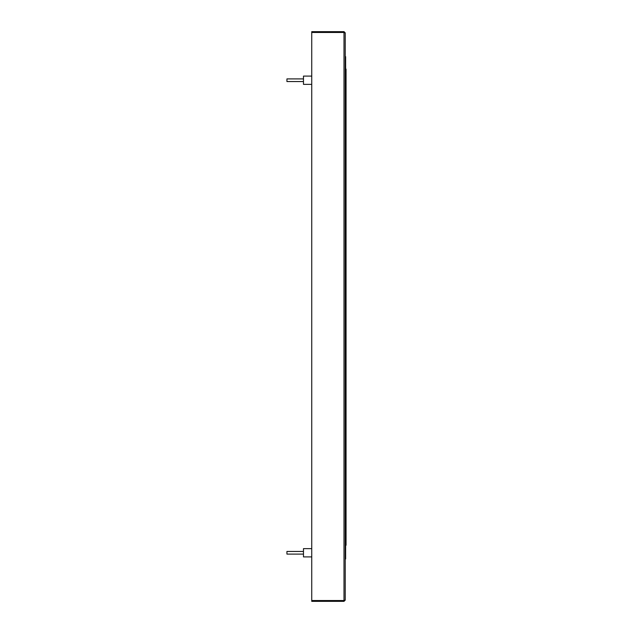 <?xml version="1.0" encoding="UTF-8"?>
<svg xmlns="http://www.w3.org/2000/svg" width="633" height="633" viewBox="0 0 633 633"><rect width="100%" height="100%" fill="white"/><g stroke="black" fill="none" stroke-linecap="round" stroke-linejoin="round"><path stroke-width="0.95" d="M345.65 69.068L346.061 69.068L346.061 545.25L345.65 545.25M345.23 56.661L345.65 56.661L345.65 64.93L345.23 64.93M345.23 540.368L345.65 540.368L345.65 558.971L345.23 558.971M345.23 556.905L345.65 556.905M345.23 600.108L345.23 32.892L343.996 32.473L343.996 600.527L345.23 600.108L343.996 601.35L311.745 601.35L311.745 32.473L343.996 32.473L343.996 31.65L345.23 32.892M345.65 540.368L345.65 64.93M311.745 32.473L311.745 31.65L343.996 31.65M311.745 548.637L303.476 548.637L303.476 556.905L311.745 556.905M311.745 76.095L303.476 76.095L303.476 84.363L311.745 84.363M303.476 551.446L286.939 551.446L286.939 554.097L303.476 554.097M303.476 81.554L286.939 81.554L286.939 78.903L303.476 78.903M345.23 554.84L345.65 554.84M345.23 58.727L345.65 58.727M345.23 538.509L345.65 538.509M345.23 66.789L345.65 66.789M311.745 600.527L343.996 600.527L343.996 601.35"/></g></svg>
